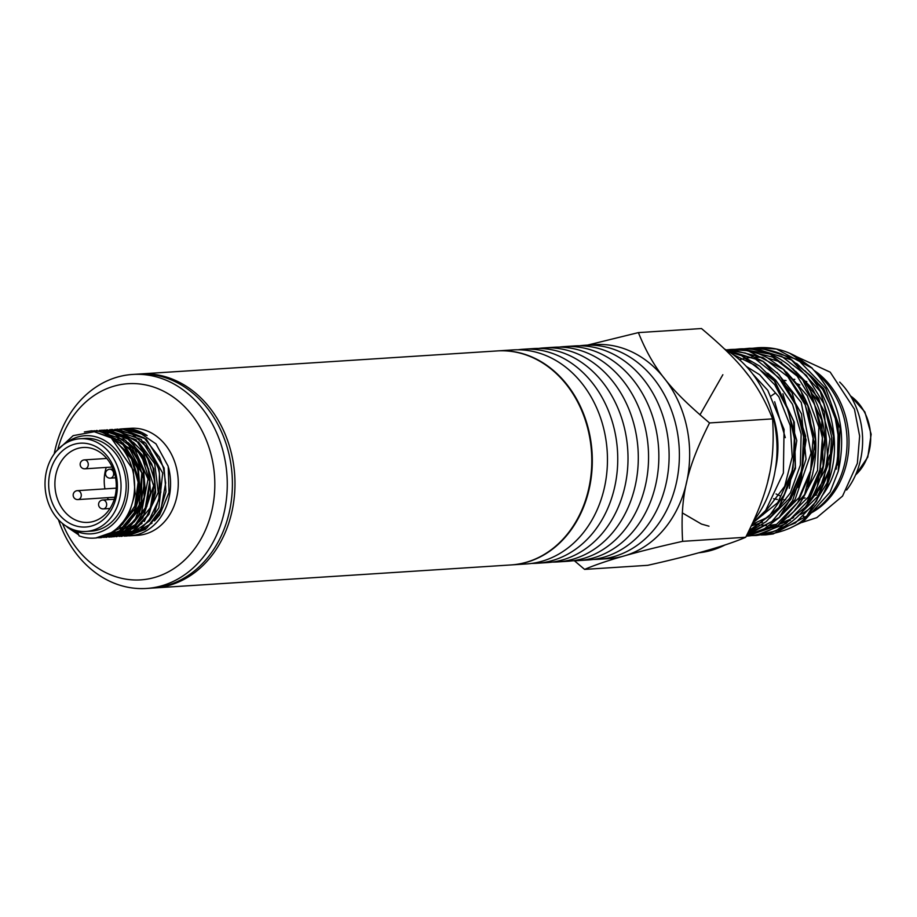 <?xml version="1.0" encoding="UTF-8"?>
<svg xmlns="http://www.w3.org/2000/svg" width="917" height="917" viewBox="0 0 917 917"><rect width="100%" height="100%" fill="white"/><g stroke="black" fill="none" stroke-linecap="round" stroke-linejoin="round"><path stroke-width="1.38" d="M55.994 474.043A37.528 30.674 86.3 0 1 83.183 447.485A37.528 30.674 86.3 0 1 116.207 482.961A37.528 30.674 86.3 0 1 88.009 522.392A37.528 30.674 86.3 0 1 55.994 474.043M49.896 472.908A41.999 34.33 -93.7 0 0 91.689 525.98A41.999 34.33 -93.7 0 0 107.495 456.425A41.999 34.33 -93.7 0 0 49.896 472.908M104.928 488.876A37.528 30.674 86.3 0 1 105.317 470.857A37.528 30.674 86.3 0 1 106.234 467.441M108.321 499.639A37.528 30.674 86.3 0 1 107.461 497.667M46.377 471.613A46.469 37.975 -93.7 0 0 86.015 531.47A46.469 37.975 -93.7 0 0 120.929 482.663A46.469 37.975 -93.7 0 0 80.031 438.739A46.469 37.975 -93.7 0 0 46.377 471.613M80.031 438.739L85.166 438.406A46.469 37.975 86.3 0 1 126.065 482.331A46.469 37.975 86.3 0 1 91.161 531.149L86.015 531.47M141.023 432.515L127.933 429.913M119.909 429.064L122.786 428.812L147.167 435.564A53.61 43.821 -93.7 0 0 123.245 428.778A53.61 43.821 -93.7 0 0 123.187 428.789M122.591 428.835A53.61 43.821 -93.7 0 0 120.471 429.076M120.173 429.11A53.61 43.821 -93.7 0 0 117.938 429.523M117.628 429.592A53.61 43.821 -93.7 0 0 115.45 430.165M115.129 430.256A53.61 43.821 -93.7 0 0 112.929 430.99M112.619 431.116A53.61 43.821 -93.7 0 0 110.441 432.022M110.143 432.159A53.61 43.821 -93.7 0 0 107.977 433.248M107.656 433.432A53.61 43.821 -93.7 0 0 105.409 434.773M128.575 535.86A53.61 43.821 -93.7 0 0 130.145 535.792A53.61 43.821 -93.7 0 0 168.579 467.704M126.042 531.172L128.105 531.333M128.644 531.356L132.908 531.218M133.595 531.149L139.533 529.9M140.645 529.545L152.004 523.126M154.503 520.89L159.627 514.999L169.003 492.463L168.201 466.329L155.993 443.874L136.576 430.738L122.144 428.858M78.702 534.875L67.113 527.092M84.375 431.953L91.31 430.852L99.907 431.277L120.528 441.26L135.028 461.698L137.756 469.699L139.992 487.603L134.306 512.706L119.474 530.897L100.79 537.694L98.532 537.763M94.153 430.726L113.261 433.271L132.082 447.645L143.27 470.834L144.21 497.209L134.765 520.352L117.319 534.645L103.678 537.419M99.345 430.394L104.767 430.107L126.156 437.054L142.536 455.302L148.027 469.034L150.033 480.439L146.915 506.333L134.054 526.713L114.648 536.605L108.791 537.098M104.549 430.062L118.259 430.898L138.318 442.475L151.706 463.968L153.173 468.702L155.248 490.148L148.21 514.666L132.392 531.539L113.937 536.766M109.581 429.729L111.863 429.511L131.486 433.535L149.517 449.341L158.309 468.369L159.432 473.31L158.928 499.627L148.233 521.876L130.019 534.668L119.141 536.422M114.751 429.408L123.142 429.294L144.152 437.913L159.535 457.388L163.444 468.037L165.656 482.995L161.128 508.511L147.156 527.722L127.222 535.975L124.185 536.101M122.786 428.812L120.23 429.064M124.552 536.055L127.119 535.986L145.367 529.499L159.26 513.715L165.966 491.764L164.086 468.002L146.239 439.048L117.055 429.179M121.457 536.353L140.232 529.831L154.125 514.047L160.83 492.097L158.95 468.335L141.115 439.392L112.332 429.488M116.321 536.686L135.097 530.164L148.978 514.38L155.684 492.429L153.804 468.667L135.968 439.702L106.991 429.832M111.565 536.984L129.962 530.485L143.843 514.712L150.548 492.761L148.669 469L130.833 440.045L101.913 430.153M106.234 537.328L124.815 530.817L138.708 515.045L145.413 493.094L143.533 469.321L125.686 440.378L96.594 430.509M101.432 537.649L119.68 531.161L133.573 515.377L140.278 493.426L138.398 469.653L120.551 440.71L91.643 430.83M95.769 538.004L114.545 531.493L128.437 515.709L135.131 493.759L133.252 469.985L111.198 437.89L94.268 431.735L73.154 435.644L56.453 451.072M65.29 525.601L78.002 533.086L79.08 535.872A53.61 43.821 -93.7 0 0 94.187 538.107A53.61 43.821 -93.7 0 0 132.621 470.031A53.61 43.821 -93.7 0 0 111.198 437.89M66.219 442.934A49.151 40.165 86.3 0 1 106.922 441.948A49.151 40.165 86.3 0 1 124.322 507.399A49.151 40.165 86.3 0 1 71.778 529.086M130.145 535.792L137.859 535.299A53.61 43.821 -93.7 0 0 176.293 467.212A53.61 43.821 -93.7 0 0 130.948 428.285L123.245 428.778M57.943 448.894A98.291 80.341 86.3 0 1 178.391 400.993A98.291 80.341 86.3 0 1 187.951 556.757A98.291 80.341 86.3 0 1 62.528 523.538M58.436 519.721A107.232 87.642 -93.7 0 0 146.445 588.462A107.232 87.642 -93.7 0 0 227.003 475.808A107.232 87.642 -93.7 0 0 132.633 374.445A107.232 87.642 -93.7 0 0 54.951 450.316A107.232 87.642 -93.7 0 0 54.195 453.938M132.633 374.445L137.768 374.125A107.232 87.642 86.3 0 1 232.139 475.487A107.232 87.642 86.3 0 1 151.58 588.129L146.445 588.462M152.864 588.038A107.232 87.642 -93.7 0 0 154.159 587.969A107.232 87.642 -93.7 0 0 234.706 475.315A107.232 87.642 -93.7 0 0 140.347 373.953A107.232 87.642 -93.7 0 0 139.063 374.044M140.347 373.953L497.163 350.924A107.232 87.642 86.3 0 1 591.522 452.287A107.232 87.642 86.3 0 1 510.964 564.941L154.159 587.969M511.228 564.929A107.232 87.642 -93.7 0 0 511.48 564.906A107.232 87.642 -93.7 0 0 592.038 452.253A107.232 87.642 -93.7 0 0 497.667 350.89A107.232 87.642 -93.7 0 0 497.415 350.913M497.667 350.89L512.832 349.916A107.232 87.642 86.3 0 1 607.192 451.279A107.232 87.642 86.3 0 1 526.645 563.932L511.48 564.906M587.568 345.09L638.392 332.607C652.744 367.981 669.479 389.232 709.529 422.943C686.386 469.046 680.059 496.888 682.626 541.339C637.097 551.518 604.418 560.872 584.599 569.4L574.409 560.757M579.624 345.789A107.232 87.642 86.3 0 1 584.759 345.273L595.03 344.609A107.232 87.642 86.3 0 1 688.449 436.584A107.232 87.642 86.3 0 1 624.053 555.977A107.232 87.642 86.3 0 1 608.842 558.625L598.572 559.29A107.232 87.642 86.3 0 1 593.414 559.439M584.599 569.4L647.689 565.319C693.218 555.14 725.897 545.787 745.716 537.259C768.859 491.168 775.186 463.314 772.618 418.874L709.529 422.943M772.618 418.874C758.267 383.501 741.532 362.249 701.482 328.538L638.392 332.607M745.716 537.259L682.626 541.339M584.759 345.273A107.232 87.642 86.3 0 1 679.119 446.636A107.232 87.642 86.3 0 1 598.572 559.29M559.083 347.119A107.232 87.642 86.3 0 1 564.207 346.603L574.478 345.938A107.232 87.642 86.3 0 1 668.848 447.301A107.232 87.642 86.3 0 1 588.29 559.955L578.019 560.619A107.232 87.642 86.3 0 1 572.861 560.757M564.207 346.603A107.232 87.642 86.3 0 1 658.578 447.966A107.232 87.642 86.3 0 1 578.019 560.619M538.531 348.437A107.232 87.642 86.3 0 1 543.655 347.921L553.925 347.256A107.232 87.642 86.3 0 1 648.296 448.631A107.232 87.642 86.3 0 1 567.738 561.273L557.467 561.938A107.232 87.642 86.3 0 1 552.321 562.087M543.655 347.921A107.232 87.642 86.3 0 1 638.026 449.284A107.232 87.642 86.3 0 1 557.467 561.938M517.979 349.767A107.232 87.642 86.3 0 1 523.103 349.251L533.373 348.586A107.232 87.642 86.3 0 1 627.744 449.949A107.232 87.642 86.3 0 1 547.185 562.602L536.915 563.267A107.232 87.642 86.3 0 1 531.768 563.416M523.103 349.251A107.232 87.642 86.3 0 1 617.473 450.614A107.232 87.642 86.3 0 1 536.915 563.267M846.643 490.033A73.715 60.258 -93.7 0 0 839.674 382.068M729.313 351.945L741.555 355.67L774.269 380.853L793.686 421.293L795.291 467.2L778.888 507.502L748.043 532.697M726.161 349.962L762.99 361.401L791.944 392.659L805.642 436.148L800.954 481.391L779.198 517.463L746.656 535.448L764.457 528.696L779.53 517.36L792.552 500.705L806.02 459.165L801.515 413.911L779.267 374.87L763.242 361.413L745.487 353.079L726.161 349.962M747.091 536.078C758.153 535.322 768.526 531.768 778.189 525.418L793.583 511.663C802.593 501.06 808.954 488.394 812.68 473.653C819.798 442.235 814.926 413.108 798.065 386.298L783.794 369.494L767.621 357.905C755.723 351.52 743.343 348.724 730.448 349.503L747.974 350.73L783.45 369.448L807.854 405.876L815.465 451.221L804.633 494.527L778.155 525.326L747.195 536.055M735.044 349.366L739.664 348.907L770.051 354.088L802.616 379.558L821.792 420.135L823.134 466.054L806.49 506.195L776.046 530.874L756.456 535.459L747.126 535.345M744.421 348.769L754.118 348.162L791.451 359.934L820.222 391.421L833.668 435.025L828.716 480.21L806.731 516.065L773.214 533.935L765.867 534.863L756.433 534.737M753.866 348.151L758.405 347.703L776.493 349.045L811.854 368.072C838.367 396.282 847.17 430.669 838.276 471.235L830.091 492.108L803.464 521.532L790.649 527.779M790.167 353.538L811.854 368.072M752.731 522.988L765.661 510.437L783.382 473L784.069 429.443L767.758 390.275L752.628 373.884M796.586 363.384L823.718 388.705L838.207 426.084L837.45 464.988M732.798 354.352L755.665 365.585L774.705 384.727L788.024 409.865L794.351 438.441L793.09 467.601L784.402 494.366L769.225 516.065L749.132 530.507M728.43 351.371L755.493 359.097L778.842 377.678L795.578 404.729L803.579 436.779L801.894 469.676L790.821 499.192L771.85 521.544L747.47 533.843M734.872 350.649L763.231 357.699L787.783 376.635L805.195 404.844L813.081 438.372L810.445 472.519L797.733 502.516L776.779 524.18L750.587 534.462M734.379 350.581L735.067 350.5M744.226 350.053L772.595 357.103L797.148 376.073L814.525 404.305L822.4 437.833L819.752 471.98L807.017 501.977L786.029 523.607L759.849 533.866M753.35 349.434L781.754 356.426L806.352 375.362L823.798 403.572L831.73 437.122L829.094 471.315L816.348 501.335L795.36 523.011L769.145 533.281M762.829 348.85L797.928 359.647L825.655 388.235L840.098 428.354L838.276 471.235M775.381 469.309A83.241 68.03 -93.7 0 0 771.667 411.779M705.482 550.899A107.232 87.642 -93.7 0 0 707.041 550.452M767.884 480.898A107.232 87.642 -93.7 0 0 769.478 473.883M748.238 375.202A107.232 87.642 -93.7 0 0 744.982 371.064M698.731 552.779A107.232 87.642 -93.7 0 0 711.397 550.349A107.232 87.642 -93.7 0 0 725.232 544.836M753.82 520.592A107.232 87.642 -93.7 0 0 724.671 349.09M800.53 514.471A80.421 65.737 -93.7 0 0 813.86 504.935M821.689 496.292A80.421 65.737 -93.7 0 0 836.808 422.496M818.594 383.971A80.421 65.737 -93.7 0 0 805.802 371.901M803.338 516.443A80.421 65.737 -93.7 0 0 803.911 516.202M808.977 513.807A80.421 65.737 -93.7 0 0 846.884 448.287A80.421 65.737 -93.7 0 0 817.769 374.354M808.553 514.242A79.596 65.061 -93.7 0 0 848.913 445.891A79.596 65.061 -93.7 0 0 814.399 370.617M771.392 395.857A51.203 41.85 86.3 0 1 775.106 393.29M783.611 380.303A59.869 48.933 86.3 0 1 786.052 380.566M795.44 383.019A59.869 48.933 86.3 0 1 799.796 384.98M811.866 393.794A59.869 48.933 86.3 0 1 824.039 411.171M829.461 455.096A59.869 48.933 86.3 0 1 820.853 477.287M785.617 499.754A59.869 48.933 86.3 0 1 783.783 499.834M781.49 499.811A59.869 48.933 86.3 0 1 779.84 499.719M777.364 499.444A59.869 48.933 86.3 0 1 773.581 498.722M779.782 495.719A59.869 48.933 86.3 0 1 776.069 493.954M792.655 379.363A59.869 48.933 86.3 0 1 794.798 379.386M803.464 380.647A59.869 48.933 86.3 0 1 806.8 381.644M817.311 492.899A59.869 48.933 86.3 0 1 813.379 495.02M805.115 497.931A59.869 48.933 86.3 0 1 802.524 498.458M855.572 474.937A47.203 38.583 -93.7 0 0 850.472 395.892M85.59 460.082A4.47 3.657 -93.7 0 0 84.33 459.898A4.47 4.47 0 0 0 80.169 464.644A4.47 4.47 0 0 0 84.914 468.816A4.47 3.657 -93.7 0 0 88.261 464.896A4.47 3.657 -93.7 0 0 85.59 460.082M113.525 474.995A4.47 3.657 -93.7 0 0 110.968 469.424A4.47 3.657 -93.7 0 0 109.708 469.24A4.47 4.47 0 0 0 105.535 473.986A4.47 4.47 0 0 0 110.281 478.158A4.47 3.657 -93.7 0 0 113.525 474.995M102.039 508.729A4.47 3.657 -93.7 0 0 103.3 508.924A4.47 3.657 -93.7 0 0 106.659 504.224A4.47 3.657 -93.7 0 0 102.715 500.006A4.47 4.47 0 0 0 101.466 508.648A4.47 4.47 0 0 0 103.3 508.924L109.994 508.488M77.922 499.582A4.47 3.657 -93.7 0 0 81.269 495.661A4.47 3.657 -93.7 0 0 78.598 490.847A4.47 3.657 -93.7 0 0 77.349 490.664A4.47 4.47 0 0 0 73.177 495.409A4.47 4.47 0 0 0 77.922 499.582L114.866 497.197M112.665 531.7L125.32 525.842M127.578 524.031L141.287 501.633L141.986 473.023L129.24 448.161L107.335 435.678M122.442 524.364L134.81 506.046L138.135 482.216L131.463 458.867L116.379 441.868M134.914 526.461L150.422 507.674L154.824 481.058L146.594 455.073L128.185 437.982M129.767 526.782L145.287 507.984L149.689 481.356L141.436 455.359L123.004 438.28M124.62 527.126L140.141 508.327L144.542 481.689L136.289 455.68L117.846 438.601M119.485 527.458L134.994 508.671L139.407 482.055L131.177 456.058L112.768 438.968M782.9 393.771L796.793 440.584L789.319 488.337M792.277 393.233L806.123 439.965L798.684 487.638M801.618 392.694L815.442 439.495L807.934 487.202M810.869 391.96L824.75 438.773L817.288 486.526M820.245 391.444L834.08 438.166L826.641 485.838M739.515 359.762L743.962 358.581M746.874 358.008L751.917 357.355M755.677 357.149L762.612 357.401M768.102 358.169L781.651 362.398M792.815 368.623L818.709 398.345L829.965 438.842L823.947 479.969L802.364 511.411M793.641 517.658L781.192 523.171M776.47 524.386L769.592 525.395L775.908 524.765M766.257 525.567L765.145 525.579M699.969 414.839L722.86 374.709M774.659 401.749L785.296 437.661M792.54 470.467L777.731 502.642L752.777 522.954M801.779 470.192L789.686 498.321L769.684 518.231M762.486 522.163L751.344 525.934M811.144 469.378L799.062 497.622L779.026 517.624M820.566 468.346L808.473 496.899L788.276 517.073M829.77 468.255L817.677 496.487L797.618 516.454M790.42 520.386L780.172 523.916M766.486 525.418L761.546 525.097M759.012 524.765L752.559 523.343M855.469 475.166L867.78 457.159L871.15 434.245L864.869 411.951L850.346 395.674M795.108 355.968L830.206 372.164L854.461 409.234L859.642 436.091L857.361 463.314L842.551 496.097L816.795 517.647L801.871 522.507M829.713 483.328L825.277 489.07M106.762 458.454L84.33 459.898M112.195 467.051L84.914 468.816M113.055 469.023L109.708 469.24M115.576 477.814L110.281 478.158M114.27 499.261L102.715 500.006M116.253 488.153L77.349 490.664M123.084 442.968L141.814 472.851L138.971 507.731L128.861 522.484M128.151 442.59L134.065 447.805L148.061 479.064L141.482 512.637L134.008 522.151M131.75 524.111L121.548 529.774M133.286 442.258L143.144 452.241L153.575 485.712L142.914 517.715L139.143 521.819M136.885 523.79L126.695 529.441M120.918 530.817L120.012 530.932M108.023 436.033L109.215 435.713M138.478 441.96L154.709 463.693L158.251 492.349L144.278 521.486M142.009 523.458L131.83 529.109M126.065 530.473L125.148 530.588M143.625 441.639L145.769 443.324L162.687 473.046L158.836 507.938L149.414 521.154M126.477 536.032L127.119 535.986M121.342 536.365L121.984 536.319M117.009 429.19L117.64 429.145M116.207 536.686L116.849 536.651M106.727 429.844L107.369 429.809M105.925 537.351L106.567 537.316M96.457 430.509L97.099 430.474M94.187 538.107L96.296 537.981M91.31 430.841L91.952 430.807M812.921 495.891L816.76 494.928M748.02 532.754L766.176 521.613L778.877 507.903L795.463 468.392L794.305 422.21L774.991 381.346L759.78 366.17L741.475 355.567L729.256 351.899M756.456 535.459C791.474 530.805 813.803 507.823 823.443 466.501C828.636 433.982 821.815 405.005 802.96 379.558L788.494 364.955C773.558 353.286 757.282 347.933 739.664 348.907M765.867 534.863C785.571 531.573 799.246 525.338 806.868 516.156L819.832 500.017C835.353 473.378 838.562 444.069 829.472 412.1C824.864 397.405 817.735 384.693 808.049 373.964L791.921 360.072C781.192 352.162 766.933 348.242 749.143 348.288M812.29 368.198L796.334 356.518C784.23 349.835 771.587 346.901 758.405 347.703M708.99 526.198L701.425 524.054L682.294 512.89M746.381 366.479L759.7 374.766L778.842 396.786L790.213 425.522L792.231 456.895L784.677 486.354L763.082 514.678L759.242 517.429M767.689 373.127L775.69 380.119L792.529 404.363L801.137 434.05L800.358 465.034L790.397 492.899L776.665 510.46M768.308 516.993L752.112 524.306M776.974 372.497L801.24 402.483L811.075 453.101L795.062 499.559L785.961 509.886M786.373 371.958L807.201 395.663L818.87 427.139L817.54 470.467L798.707 505.852L795.28 509.267M795.681 371.351L812.577 388.946L824.291 411.871L828.154 464.14L819.5 489.036L804.668 508.603M804.954 370.72L822.675 389.461L834.527 414.025L839.204 441.662L836.201 469.172M730.391 349.492L726.092 349.916M739.836 348.896L735.102 349.366M749.04 348.311L744.398 348.769M751.791 535.597L756.514 535.471M758.359 347.692L753.74 348.151M761.053 534.989L765.729 534.875"/></g></svg>
